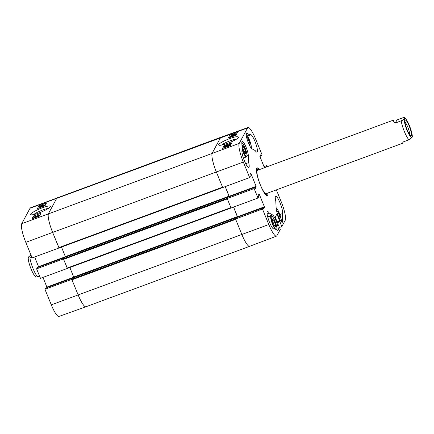 <?xml version="1.0" encoding="UTF-8"?>
<svg xmlns="http://www.w3.org/2000/svg" width="434" height="434" viewBox="0 0 434 434"><rect width="100%" height="100%" fill="white"/><g stroke="black" fill="none" stroke-linecap="round" stroke-linejoin="round"><path stroke-width="0.65" d="M263.454 191.562A13.177 2.582 69.7 0 0 266.492 194.286A13.177 2.582 69.7 0 0 266.921 193.369M258.301 170.019A13.177 2.582 69.7 0 0 257.378 169.596A13.177 2.582 69.7 0 0 256.841 173.638M257.66 170.269A12.445 2.436 69.7 0 0 260.46 185.112A12.445 2.436 69.7 0 0 266.27 193.591M229.928 144.636L230.232 145.401L230.649 144.62L230.351 143.86L229.928 144.636L226.776 145.265L225.821 145.835M230.232 145.401L229.836 145.526M225.859 145.862L226.521 145.84L225.344 145.954L226.873 145.113L229.472 144.641L230.351 143.86M226.776 145.943L226.667 145.672M225.631 146.806L225.344 145.954M229.244 145.303L224.845 146.887L228.447 145.271L229.732 145.13L228.181 145.987L229.255 145.26M227.465 146.345L227.324 145.981L227.449 146.35M226.955 146.551L226.825 146.231M225.132 147.723L224.845 146.887M230.047 145.808L229.743 145.048L229.993 145.797M227.85 146.567L228.691 146.318M226.515 147.045L227.389 146.73M226.038 147.218L226.45 146.882M225.843 147.131L227.66 146.274L229.054 146.215M225.642 147.359L226.168 146.925L225.783 146.985M232.271 135.43L233.145 134.958L232.271 135.43M234.458 134.681L233.622 134.79L235.564 134.09L234.458 134.681M232.212 135.565L231.159 135.674L232.591 134.887L236.047 133.916L232.271 135.717M231.452 136.509L231.159 135.674M236.367 134.589L236.063 133.829L236.291 134.535M236.085 134.925L235.781 135.11M233.416 135.375L233.28 135.039M230.796 136.26L235.619 134.708L230.796 136.26L230.975 136.715M235.868 135.327L235.619 134.708M235.781 135.381L235.559 134.828M235.239 135.299L230.459 136.976L235.315 135.158L235.331 135.544M230.568 137.252L230.459 136.976M235.45 135.5L235.315 135.158M230.926 144.489L230.638 144.593M225.42 146.464L224.59 146.763L223.944 147.967M236.503 134.155L236.232 134.252M230.834 136.189L230.166 136.428L229.515 137.632M235.852 135.354L228.192 138.11L229.711 135.289L237.371 132.538L235.852 135.354M229.711 135.289L230.166 136.428M230.275 145.694L222.615 148.444L224.139 145.623L231.794 142.873L230.275 145.694M224.139 145.623L224.59 146.763M221.638 145.064C223.743 143.019 233.514 139.135 236.546 139.14M218.72 144.538L218.931 145.168C219.805 145.574 222.441 145.048 226.836 143.589C230.921 142.26 238.277 138.723 238.629 137.328C237.718 136.265 234.886 136.65 230.134 138.473C226.825 139.564 219.87 142.726 218.72 144.538M248.015 127.509L221.02 137.204A16.595 3.25 69.7 0 0 220.581 137.621L212.215 153.126A16.595 3.25 69.7 0 0 216.371 172.032L222.707 187.559L249.642 177.571L243.306 162.045A16.34 3.201 -110.3 0 1 239.215 143.432L247.581 127.922A16.34 3.201 -110.3 0 1 248.015 127.509A16.34 3.201 -110.3 0 1 255.664 139.135L262 154.661L261.355 155.849L260.763 154.797L259.89 156.403L261.344 155.86M236.275 217.711L235.559 218.779L71.849 279.208L71.979 279.8L235.689 219.371L241.868 234.517A16.595 3.25 69.7 0 0 249.648 246.322L276.463 236.15A16.34 3.201 -110.3 0 1 268.803 224.524L262.467 209.004L235.532 218.991L241.868 234.517A16.595 3.25 69.7 0 0 249.642 246.322A16.595 3.25 69.7 0 0 250.076 245.904M235.532 218.991L236.232 217.738M249.642 177.571L250.282 176.383L249.881 174.967L250.743 173.367L250.95 173.654L256.125 186.338L255.366 188.41L254.774 187.352L254.123 188.551L227.188 198.539L231.051 208.011L257.986 198.018L258.626 196.83L258.225 195.414L259.087 193.814L264.572 207.257L237.669 217.19L233.622 207.056M227.188 198.539L227.872 197.286L254.774 187.352M256.228 186.81L229.326 196.743L225.279 186.604M248.677 162.604A9.331 1.828 -110.3 0 1 248.791 167.453A9.331 1.828 -110.3 0 1 243.984 159.707A9.331 1.828 -110.3 0 1 242.188 150.028L241.819 142.851A8.295 1.627 -110.3 0 1 242.188 141.359A8.295 1.627 -110.3 0 1 245.731 146.442A8.295 1.627 -110.3 0 1 248.308 155.426L248.677 162.604L245.725 163.694M274.234 228.544A9.331 1.828 -110.3 0 1 273.903 228.989A9.331 1.828 -110.3 0 1 268.955 220.868A9.331 1.828 -110.3 0 1 267.436 211.477A9.331 1.828 -110.3 0 1 269.286 213.105L272.574 214.884A8.295 1.627 -110.3 0 1 276.876 222.897A8.295 1.627 -110.3 0 1 277.917 230.389A8.295 1.627 -110.3 0 1 277.516 230.324L274.234 228.544L273.36 228.864M269.286 213.105L267.089 213.919M282.648 220.808A8.295 1.627 -110.3 0 1 282.274 222.306A8.295 1.627 -110.3 0 1 278.731 217.222A8.295 1.627 -110.3 0 1 276.16 208.233L275.785 201.056A9.331 1.828 -110.3 0 1 275.677 196.206A9.331 1.828 -110.3 0 1 280.483 203.958A9.331 1.828 -110.3 0 1 282.274 213.631L282.648 220.808L281.351 221.291M282.274 213.631L279.865 214.521M250.234 135.12A9.331 1.828 -110.3 0 1 250.564 134.67A9.331 1.828 -110.3 0 1 255.512 142.797A9.331 1.828 -110.3 0 1 257.026 152.182A9.331 1.828 -110.3 0 1 255.176 150.555L251.894 148.775A8.295 1.627 -110.3 0 1 247.592 140.768A8.295 1.627 -110.3 0 1 246.55 133.276A8.295 1.627 -110.3 0 1 246.951 133.341L250.234 135.12L247.592 136.092M267.23 193.255A14.208 2.783 -110.3 0 1 266.953 195.012A14.208 2.783 -110.3 0 1 266.579 195.371A14.208 2.783 -110.3 0 1 266.313 195.403M256.516 168.864A14.208 2.783 -110.3 0 1 256.738 168.712A14.208 2.783 -110.3 0 1 258.61 169.906M259.407 169.613A14.832 2.908 69.7 0 0 256.657 168.403A14.832 2.908 69.7 0 0 259.505 182.839A14.832 2.908 69.7 0 0 266.72 195.663A14.832 2.908 69.7 0 0 267.756 195.371A14.832 2.908 69.7 0 0 268.028 192.956M263.953 166.575L266.481 165.642L266.959 166.819M266.481 165.642L265.906 167.209M264.436 167.752L259.89 156.403M257.986 198.018L254.123 188.551M264.572 207.257L263.698 208.868L263.118 207.805L262.467 209.004M278.015 224.335L280.331 229.347L276.887 235.738A16.34 3.201 -110.3 0 1 276.463 236.15M278.189 224.269L275.178 217.201L276.876 214.054L277.082 214.342L281.802 226.624L279.567 227.47M276.371 189.88L281.161 201.62A16.34 3.201 -110.3 0 1 285.252 220.233L281.802 226.624M246.93 138.658L247.266 137.535L248.85 140.155L250.033 144.007L249.1 144.354M248.85 140.155L247.548 140.638M250.033 144.007L249.653 145.271L248.78 143.822M245.595 153.403L244.25 151.846L242.758 147.945L242.622 145.564L243.968 147.121L245.454 151.021L245.595 153.403M245.454 151.021L244.12 151.515M243.968 147.121L242.736 147.571M275.536 226.884L274.136 225.132L272.688 221.204L272.644 219.007L274.044 220.765L275.487 224.693L275.536 226.884M275.487 224.693L274.169 225.175M274.044 220.765L272.709 221.259M277.109 212.796L276.805 211.51L277.651 211.412L279.29 214.781L280.098 218.242L279.252 218.335L278.964 217.738M279.29 214.781L277.95 215.275M277.651 211.412L276.854 211.705M39.434 207.843L41.176 207.208M43.65 206.351L42.961 206.313L44.132 206.172M40.823 207.441L39.999 207.631M41.452 206.633L41.322 206.318L40.254 206.947M40.291 206.975L42.635 206.014M42.678 206.047L44.16 205.385M44.154 205.423L43.59 205.353L44.631 205.239L41.051 206.92L39.782 207.083L41.322 206.318M43.525 205.814L43.411 205.537M42.516 206.676L42.342 206.253M40.08 207.924L39.782 207.083M41.496 206.617L41.322 206.204M42.771 205.423L40.677 206.025L42.771 205.423M41.187 206.036L41.062 205.732M43.037 205.287L41.322 205.591L43.037 205.287M43.704 205.163L40.286 206.177L42.272 205.103L43.829 204.832L43.319 205.233L43.758 205.298M43.291 205.906L43.069 205.369M40.59 207.002L40.286 206.177M44.154 205.51L43.991 205.228M36.347 217.212L37.812 216.68M33.933 218.15L35.843 217.429M33.451 218.335L35.132 217.363L38.295 216.501M38.686 215.872L33.89 217.51L38.686 215.872L38.854 216.284M38.762 216.322L38.621 215.991M34.036 217.863L33.89 217.51M34.275 216.919L39.017 215.161L34.275 216.919M38.968 215.253L39.337 215.915L39.017 215.161M39.282 216.007L38.816 216.186M45.651 204.555L44.013 205.173M40.4 206.546L39.407 206.92L38.778 208.092M40.074 214.89L39.065 215.275M34.221 217.114L33.201 218.427M33.358 216.127L40.964 213.24L39.445 216.061L31.839 218.948L33.358 216.127L33.836 217.26M38.935 205.792L46.541 202.906L45.022 205.727L37.416 208.608L38.935 205.792L39.407 206.92M33.678 214.591C35.913 212.508 45.342 208.548 48.304 208.461M50.382 206.682L50.42 206.611C50.48 205.445 47.783 205.841 42.337 207.794C37.313 209.497 28.595 214.206 30.836 214.808C32.615 214.998 35.355 214.369 39.044 212.92C42.326 211.776 49.237 208.499 50.382 206.682M58.845 247.613L222.55 187.179L216.371 172.032A16.595 3.25 69.7 0 1 212.215 153.126L220.581 137.621A16.595 3.25 69.7 0 1 221.014 137.204L30.489 207.81A16.34 3.201 69.7 0 0 30.065 208.217L21.7 223.727A16.34 3.201 69.7 0 0 25.79 242.34L32.127 257.867L58.997 247.993L52.66 232.467A16.595 3.25 -110.3 0 1 48.51 213.561L56.87 198.056A16.595 3.25 -110.3 0 1 57.304 197.638A16.595 3.25 69.7 0 0 56.87 198.056L48.51 213.561A16.595 3.25 69.7 0 0 52.66 232.467L59.089 247.982L222.778 187.548M71.849 279.377L44.952 289.299L45.619 288.1M86.371 306.339A16.595 3.25 -110.3 0 1 85.927 306.757A16.595 3.25 -110.3 0 1 78.158 294.946L71.827 279.425M63.505 258.93L36.608 268.847L40.47 278.313L67.341 268.44L63.478 258.973M72.391 278.199L47.056 287.552L42.999 277.386M36.608 268.847L37.259 267.648L64.042 257.763L37.248 267.659M38.707 267.116L34.655 256.939M51.288 304.82A16.34 3.201 69.7 0 0 58.937 316.451L85.927 306.757A16.595 3.25 69.7 0 1 78.158 294.946L51.288 304.82L44.952 289.299M59.089 247.982L222.761 187.542M225.219 186.625L229.206 196.792M227.926 197.264L227.215 198.327L63.505 258.762L63.635 259.353L67.433 268.429L231.105 207.989M63.635 259.353L227.345 198.918L230.899 207.631L67.189 268.06M231.165 207.967L67.433 268.429M233.568 207.078L237.555 217.239M236.188 217.618L72.478 278.053L236.177 217.629M71.849 279.208L72.473 278.058M65.534 257.085L61.52 247.082M63.505 258.762L64.145 257.606M73.883 277.532L69.869 267.534M71.979 279.8L78.158 294.946L268.803 224.524M31.866 257.226L29.903 257.953L28.21 257.953L28.872 256.613L30.988 255.078M28.215 257.953C28.215 260.753 29.387 264.957 31.731 270.572C34.14 275.715 35.442 276.751 36.049 277.104L39.592 276.16M395.287 123.072C393.334 121.428 392.884 120.386 393.942 119.947L396.969 119.952L402.882 117.771L404.466 117.549L403.913 119.106L402.454 120.305L395.287 123.072L396.969 119.952M403.289 141.902L402.562 143.296L403.018 142.005L408.931 139.819L412.029 137.426L412.3 136.683M404.976 122.144A6.895 1.351 -110.3 0 1 408.128 127.976A6.895 1.351 -110.3 0 1 409.522 134.453M405.09 120.332A8.344 1.633 69.7 0 0 405.058 120.392A8.344 1.633 69.7 0 0 406.663 128.518A8.344 1.633 69.7 0 0 410.721 135.733A8.344 1.633 69.7 0 0 409.772 127.504A8.344 1.633 69.7 0 0 405.09 120.332M228.441 145.271L228.322 144.972M227.031 145.905L226.776 145.265M228.501 145.737L228.376 145.417M226.396 146.795L226.179 146.253M234.865 134.518L234.734 134.198M30.065 208.217L247.581 127.922M21.7 223.727L239.215 143.432M248.308 155.426L247.011 155.909M272.574 214.884L267.642 216.707M246.951 133.341L246.284 133.585M258.843 194.264L259.293 194.101M237.566 216.718L264.469 206.785M236.204 217.743L263.107 207.815L236.215 217.732M260.508 155.258L260.959 155.09M260.145 155.936L261.154 155.567M259.901 156.386L261.333 155.86M264.29 167.405L265.841 166.83M250.499 173.817L250.95 173.654M229.223 196.271L256.125 186.338M227.861 197.296L254.763 187.363M276.632 214.504L277.082 214.342M276.957 221.79L279.708 220.776M277.142 222.235L279.811 221.248M277.174 222.316L279.746 221.367M277.353 222.761L279.849 221.839M25.79 242.34L243.306 162.045M246.17 134.513A7.362 1.443 -110.3 0 1 249.821 140.909A7.362 1.443 -110.3 0 1 251.205 148.146M241.809 142.596A7.362 1.443 -110.3 0 1 245.953 150.403A7.362 1.443 -110.3 0 1 246.252 156.316A7.362 1.443 -110.3 0 1 242.085 148.005M242.183 149.844A7.779 1.524 69.7 0 0 246.42 156.929L246.989 156.072L246.913 154.189L245.519 149.128L243.154 144.05L241.809 142.466M275.791 229.391A7.362 1.443 -110.3 0 1 272.818 223.678A7.362 1.443 -110.3 0 1 271.201 217.195A7.362 1.443 -110.3 0 1 274.727 220.673A7.362 1.443 -110.3 0 1 276.653 229.857M276.843 229.96L276.892 227.655L275.503 222.593L273.132 217.51L272.194 216.262L271.017 215.801A7.779 1.524 69.7 0 0 270.659 217.011A7.779 1.524 69.7 0 0 274.706 228.799M276.143 207.978A7.362 1.443 -110.3 0 1 279.8 214.363A7.362 1.443 -110.3 0 1 281.183 221.611M42.635 205.944L42.51 205.635M42.017 206.334L41.838 205.906M73.796 277.174L46.953 287.08M45.603 288.1L72.391 278.21L45.592 288.111M65.453 256.722L38.61 266.633M64.048 257.753L38.713 267.105M65.398 256.581L229.109 196.152M227.845 197.172L64.134 257.601L227.834 197.177M227.91 197.231L229.239 196.743M73.742 277.033L237.452 216.599M236.253 217.678L237.582 217.19M29.903 257.953A12.445 2.436 69.7 0 0 37.628 276.887M408.931 139.819A12.445 2.436 -110.3 0 1 401.206 120.885M411.904 137.035A9.955 1.953 -110.3 0 1 405.291 125.361A9.955 1.953 -110.3 0 1 407.396 121.449A9.955 1.953 -110.3 0 1 411.904 137.035M257.378 169.596L256.423 169.694M266.492 194.286L265.706 194.833M251.286 148.249L251.27 146.106L249.881 141.045L247.516 135.967L246.17 134.383M246.42 156.929L243.387 158.052M271.017 215.801L267.724 217.016M281.27 221.709L281.248 219.571L279.859 214.51L277.494 209.432L276.138 207.837M249.642 246.322L85.932 306.757M393.942 119.947L257.541 170.296M402.562 143.296L266.161 193.645M404.466 117.549C405.047 117.516 406.343 119.388 408.351 123.153C411.128 129.164 412.414 134.686 412.3 136.705"/></g></svg>
